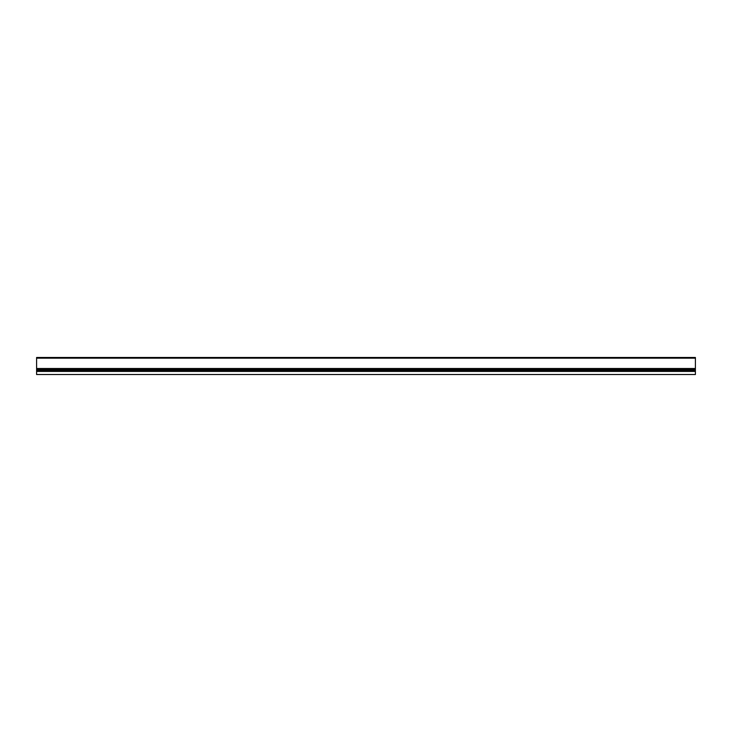 <?xml version="1.0" encoding="UTF-8"?>
<svg xmlns="http://www.w3.org/2000/svg" width="732" height="732" viewBox="0 0 732 732"><rect width="100%" height="100%" fill="white"/><g stroke="black" fill="none" stroke-linecap="round" stroke-linejoin="round"><path stroke-width="1.1" d="M36.6 358.168L695.4 358.168L695.4 357.481L36.6 357.481L36.6 369.559L695.4 369.559L695.4 374.519L36.6 374.519L36.6 371.417L695.4 371.417M36.6 368.498L695.4 368.498L695.4 369.559M695.4 358.168L695.4 368.498M36.6 369.559L36.6 371.417M36.6 371.252L695.4 371.252M36.6 370.383L695.4 370.383M36.6 374.519L695.4 374.519"/></g></svg>

